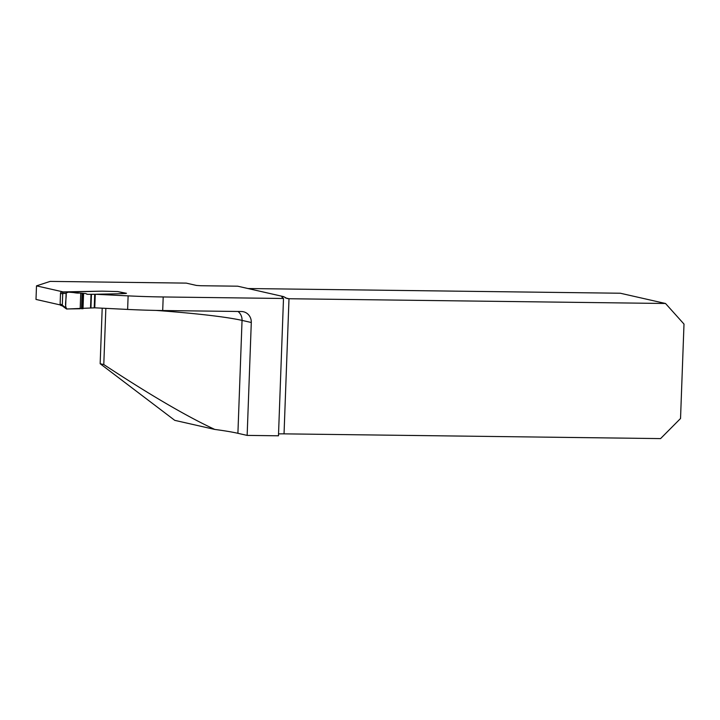<?xml version="1.0" encoding="UTF-8"?>
<svg xmlns="http://www.w3.org/2000/svg" width="720" height="720" viewBox="0 0 720 720"><rect width="100%" height="100%" fill="white"/><g stroke="black" fill="none" stroke-linecap="round" stroke-linejoin="round"><path stroke-width="1.08" d="M62.1 305.73L66.465 308.961L80.172 308.763L80.748 293.139L79.137 293.031C74.727 293.544 68.706 290.466 66.132 293.409C66.708 298.341 64.089 305.622 66.879 309.006L94.635 307.836L95.139 294.273L117.522 293.805A6.804 0.459 -177.9 0 0 118.449 293.778L118.449 293.778A6.804 0.459 -177.9 0 1 117.522 293.805L95.256 294.264L128.124 295.866A68.013 4.581 2.1 0 0 163.197 296.964L283.5 298.485L278.469 435.798L247.149 435.402L237.906 433.305A187.713 12.645 2.1 0 0 214.794 429.435L174.771 420.354L100.161 363.726L102.195 308.187M247.959 288.531L620.307 293.229L665.523 303.489L684 324.072L680.535 418.5L660.573 438.597L284.04 433.854A10.881 0.729 2.1 0 0 278.541 433.944M105.849 308.367L103.788 364.545L100.161 363.726M214.794 429.435C186.849 416.475 149.85 394.848 103.788 364.545M60.273 304.938L36 299.43L36.495 285.867L50.139 281.403L186.21 283.113L196.425 285.435L200.763 285.732L237.672 286.191L283.617 296.622A10.881 0.729 -177.9 0 0 281.835 296.955A10.881 0.729 -177.9 0 0 281.862 297.018L283.5 298.485M665.523 303.489L288.999 298.737L287.055 298.512L283.617 296.622M36.495 285.867L63.117 291.906L102.105 291.159L117.72 291.573L102.105 291.159L61.191 292.203A1.359 1.278 102.8 0 0 60.507 293.373L60.111 304.218A1.359 1.278 102.8 0 0 60.705 305.406L61.308 305.586M125.352 293.274L117.972 291.6A1.359 1.278 102.8 0 0 117.72 291.573L126.495 293.292L118.71 293.76L125.847 293.463M95.256 294.264L94.761 307.818L127.629 309.429A68.013 4.581 2.1 0 0 162.702 310.527L241.443 311.517A10.881 10.224 102.8 0 1 243.45 311.76A10.881 10.224 102.8 0 1 251.289 322.497L242.046 320.4A187.713 12.645 2.1 0 0 156.078 310.419M247.149 435.402L251.289 322.497M61.803 292.023L62.775 292.248L62.28 305.802M95.139 294.273L87.525 294.318L85.644 293.544L67.5 292.068L66.132 293.409L65.61 307.674L62.055 304.965M62.469 293.499L66.132 293.409M63.009 292.176L67.5 292.068M66.879 309.006L65.61 307.674M238.023 311.472A10.881 10.224 102.8 0 1 242.046 320.4L237.906 433.305M285.354 297.909L288.999 298.737L284.04 433.854M162.702 310.527L163.197 296.964M127.629 309.429L128.124 295.866M62.514 293.823L60.507 293.373M60.111 304.218L62.118 304.677M86.706 294.183L87.525 294.318M125.226 293.274L117.72 291.573M94.221 307.863L94.716 294.3M90.945 307.926L91.44 294.363M90.531 307.926L91.035 294.363M83.016 308.736L83.583 293.364M82.44 308.763L83.007 293.319M81.495 308.79L82.062 293.238M80.172 308.763L80.748 293.139M61.065 305.559L62.172 305.811"/></g></svg>
